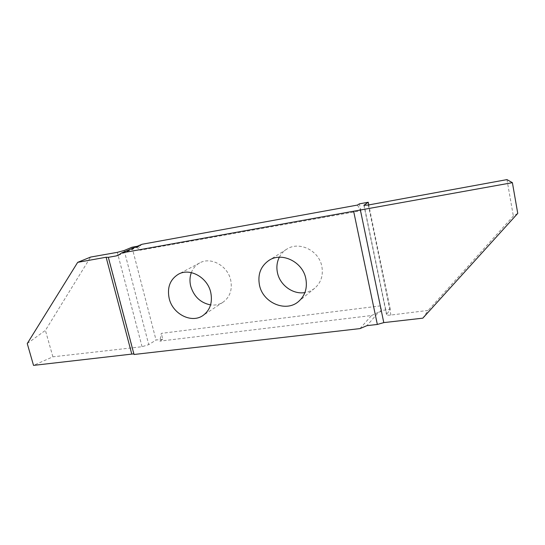 <?xml version="1.0" encoding="UTF-8"?>
<svg xmlns="http://www.w3.org/2000/svg" width="545" height="545" viewBox="0 0 545 545"><rect width="100%" height="100%" fill="white"/><g stroke="black" fill="none" stroke-linecap="round" stroke-linejoin="round"><path stroke-width="0.41" stroke-dasharray="2.73 2.04" d="M191.329 272.616C193.012 268.29 195.805 265.068 199.708 262.928C210.758 256.491 227.687 265.701 230.692 280.055C232.531 289.668 229.997 297.039 223.082 302.162C219.349 304.573 215.186 305.493 210.588 304.907M279.319 257.226C281.043 253.922 283.461 251.272 286.575 249.283C298.83 240.822 318.866 250.264 321.816 266.239C323.444 275.252 321.087 282.576 314.751 288.196C311.876 290.526 308.599 291.991 304.907 292.583M422.825 318.164L428.166 310.398L390.942 315.037C388.306 315.317 386.821 315.153 386.5 314.526L390.281 309.417L381.52 310.493L380.553 305.847L161.293 333.377L159.842 341.136L162.792 339.201L161.293 333.377M162.792 339.201L156.034 340.026L148.744 344.638L142.061 346.709L52.885 356.818L33.531 365.388M132.006 247.232L156.034 340.026M137.32 246.272L138.805 245.999L136.591 246.946L137.858 246.715L120.104 254.283M357.445 205.077L360.804 210.799L139.895 250.237L138.805 245.999M360.804 210.799L359.366 203.864M390.281 309.417L368.774 204.92M517.75 213.388L513.349 216.052L428.166 310.398M380.553 305.847L380.328 311.883L378.714 312.081L366.921 325.658M380.328 311.883L381.52 310.493M27.25 343.548L45.412 330.379L90.613 257.07M359.993 328.594L371.533 315.535L159.842 341.136M133.852 353.862L134.022 354.488M371.533 315.535L378.714 312.081M136.591 246.946L139.895 250.237M142.02 244.276L139.684 246.183L137.858 246.715M52.885 356.818L45.412 330.379M506.966 179.612L513.349 216.052M142.061 346.709L117.304 252.349M124.192 250.482L148.744 344.638M368.284 205.009L390.942 315.037M386.637 314.097L364.155 205.424M223.082 302.162L202.985 315.5M314.751 288.196L298.531 301.528M286.575 249.283L268.835 260.462M199.708 262.928L178.372 274.244M134.138 354.107L108.475 257.111M118.299 255.312L139.684 246.183M363.903 205.295L386.5 314.526"/><path stroke-width="0.82" d="M210.738 292.392C212.727 302.489 210.138 310.187 202.985 315.5C191.499 323.716 172.636 314.022 169.182 298.462C166.974 287.542 170.04 279.469 178.372 274.244C189.81 267.561 207.509 277.33 210.738 292.392M210.588 304.907C200.54 302.884 193.911 296.616 190.696 286.118C189.558 281.384 189.769 276.88 191.329 272.616M305.8 278.502C307.55 287.998 305.125 295.669 298.531 301.528C285.907 312.694 262.949 302.863 259.509 285.267C257.499 274.605 260.612 266.335 268.835 260.462C281.588 251.64 302.625 261.689 305.8 278.502M304.907 292.583C293.06 294.675 280.082 285.301 277.507 272.956C276.288 267.35 276.887 262.111 279.319 257.226M120.104 254.283L116.296 255.905L108.312 257.329L106.118 257.247L77.683 262.343L90.613 257.07L117.304 252.349L124.192 250.482L132.006 247.232L137.32 246.272M359.366 203.864L368.222 202.25L363.903 205.295L368.284 205.009L506.966 179.612L512.395 182.67L121.555 252.969L142.02 244.276L357.445 205.077L359.366 203.864M368.774 204.92L368.222 202.25M353.678 211.453L377.338 324.452L383.789 322.613L422.825 318.164L517.75 213.388L512.395 182.67M116.296 255.905L118.299 255.312L121.555 252.969M108.312 257.329L134.022 354.488L359.993 328.594L366.921 325.658L377.338 324.452M77.683 262.343L27.25 343.548L33.531 365.388L133.852 353.862M106.118 257.247L131.713 353.807M383.789 322.613L360.327 209.73M364.155 205.424L364.08 205.063"/></g></svg>
